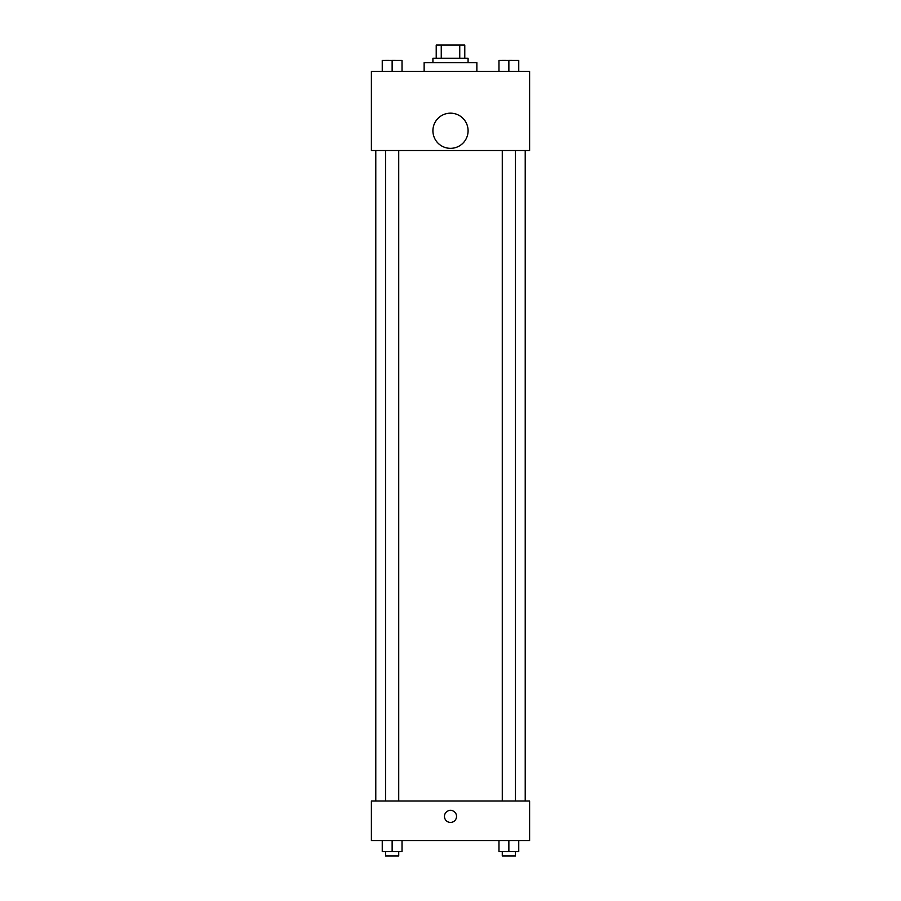 <?xml version="1.0" encoding="UTF-8"?>
<svg xmlns="http://www.w3.org/2000/svg" width="901" height="901" viewBox="0 0 901 901"><rect width="100%" height="100%" fill="white"/><g stroke="black" fill="none" stroke-linecap="round" stroke-linejoin="round"><path stroke-width="1.35" d="M441.253 58.238L441.253 45.05L436.219 45.05L436.219 58.238L436.219 45.05M441.253 45.05L464.781 45.05L464.781 58.238M459.747 58.238L459.747 45.05M432.919 62.631L432.919 58.238L468.081 58.238L468.081 62.631M476.866 71.416L476.866 62.631L424.134 62.631L424.134 71.416M371.392 71.416L529.608 71.416L529.608 150.535L371.392 150.535L371.392 71.416M450.5 148.338A17.581 17.581 0 0 1 435.273 121.962A17.581 17.581 0 0 1 465.727 121.962A17.581 17.581 0 0 1 450.5 148.338M371.392 801.012L529.608 801.012L529.608 840.565L371.392 840.565L371.392 801.012M450.5 822.433A6.048 6.048 0 0 1 445.263 813.378A6.048 6.048 0 0 1 455.737 813.378A6.048 6.048 0 0 1 450.5 822.433M498.974 840.565L498.974 851.558L518.751 851.558L518.751 840.565L518.751 851.558M508.862 851.558L508.862 840.565M515.462 851.558L515.462 855.95L502.274 855.95L502.274 851.558M382.249 840.565L382.249 851.558L402.026 851.558L402.026 840.565L402.026 851.558M392.138 851.558L392.138 840.565M398.726 851.558L398.726 855.95L385.538 855.95L385.538 851.558M498.974 71.416L498.974 60.435L518.751 60.435L518.751 71.416L518.751 60.435M508.862 71.416L508.862 60.435L502.274 60.401M515.462 60.435L508.862 60.401M382.249 71.416L382.249 60.435L402.026 60.435L402.026 71.416L402.026 60.435M392.138 71.416L392.138 60.435L385.538 60.401M398.726 60.435L392.138 60.401M525.215 801.012L525.215 150.535M375.785 801.012L375.785 150.535M502.274 150.535L502.274 801.012M515.462 150.535L515.462 801.012M398.726 801.012L398.726 150.535M385.538 801.012L385.538 150.535"/></g></svg>

